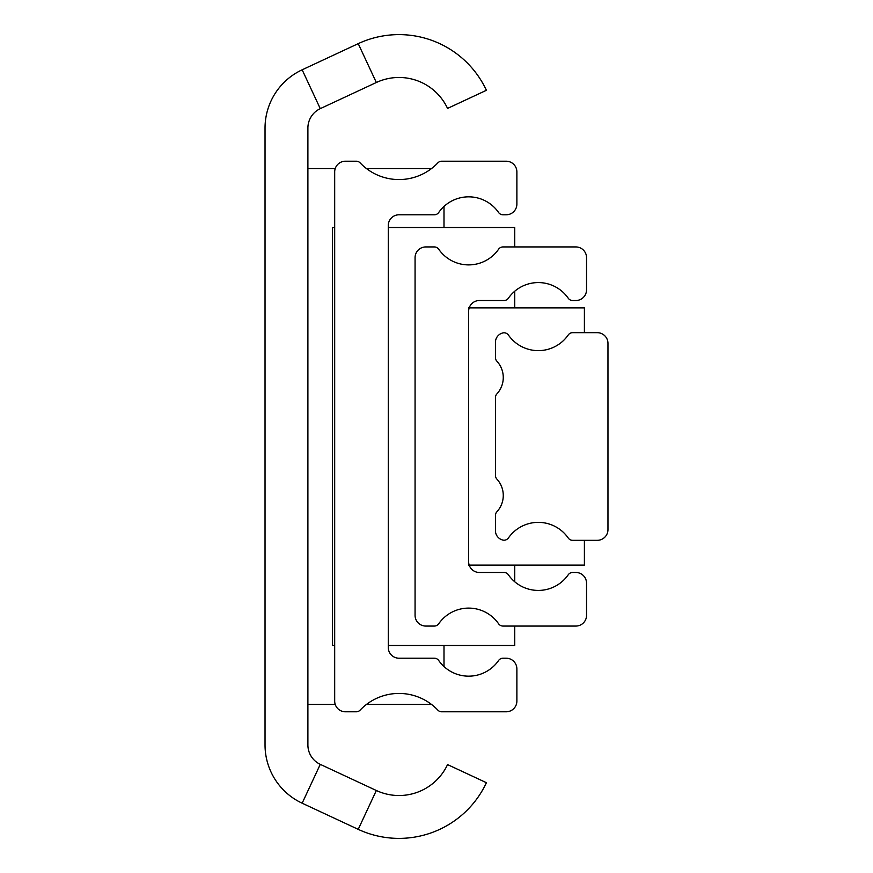 <?xml version="1.0" encoding="UTF-8"?>
<svg xmlns="http://www.w3.org/2000/svg" width="873" height="873" viewBox="0 0 873 873"><rect width="100%" height="100%" fill="white"/><g stroke="black" fill="none" stroke-linecap="round" stroke-linejoin="round"><path stroke-width="1.31" d="M307.896 744.931A21.432 21.432 0 0 0 320.271 764.355L376.339 790.501A53.58 53.58 0 0 0 447.554 764.584L486.403 782.699A96.456 96.456 0 0 1 358.225 829.35L302.156 803.204A64.296 64.296 0 0 1 265.032 744.931L265.032 128.069A64.296 64.296 0 0 1 302.156 69.796L358.225 43.65A96.456 96.456 0 0 1 486.403 90.301L447.554 108.416A53.58 53.58 0 0 0 376.339 82.498L320.271 108.645A21.432 21.432 0 0 0 307.896 128.069L307.896 744.931M431.491 168.576L366.485 168.576M335.221 168.576L307.896 168.576M307.896 704.424L335.221 704.424M366.485 704.424L431.491 704.424M443.997 666.557L443.997 645.485M443.997 227.515L443.997 206.443M345.402 161.21A10.716 10.716 0 0 0 334.686 171.926L334.686 701.074A10.716 10.716 0 0 0 345.402 711.79L356.249 711.79A5.358 5.358 0 0 0 360.134 710.12A53.58 53.58 0 0 1 437.842 710.12A5.358 5.358 0 0 0 441.727 711.79L506.165 711.79A10.716 10.716 0 0 0 516.881 701.074L516.881 668.925A10.716 10.716 0 0 0 506.165 658.209L502.979 658.209A5.358 5.358 0 0 0 498.581 660.512A36.437 36.437 0 0 1 438.726 660.512A5.358 5.358 0 0 0 434.328 658.209L398.994 658.209A10.716 10.716 0 0 1 388.278 647.493L388.278 225.507A10.716 10.716 0 0 1 398.994 214.791L434.328 214.791A5.358 5.358 0 0 0 438.726 212.488A36.437 36.437 0 0 1 498.581 212.488A5.358 5.358 0 0 0 502.979 214.791L506.165 214.791A10.716 10.716 0 0 0 516.881 204.075L516.881 171.926A10.716 10.716 0 0 0 506.165 161.21L441.727 161.21A5.358 5.358 0 0 0 437.842 162.88A53.58 53.58 0 0 1 360.134 162.88A5.358 5.358 0 0 0 356.249 161.21L345.402 161.21M334.686 645.485L332.548 645.485L332.548 227.515L334.686 227.515M388.278 645.485L514.732 645.485L514.732 626.061M388.278 227.515L514.732 227.515L514.732 246.939M514.732 291.233L514.732 307.896M514.732 565.104L514.732 581.767M468.648 311.246A10.716 10.716 0 0 1 479.364 300.53L503.983 300.53A5.358 5.358 0 0 0 508.381 298.228A36.437 36.437 0 0 1 568.236 298.228A5.358 5.358 0 0 0 572.633 300.53L575.82 300.53A10.716 10.716 0 0 0 586.536 289.814L586.536 257.655A10.716 10.716 0 0 0 575.82 246.939L502.979 246.939A5.358 5.358 0 0 0 498.581 249.242A36.437 36.437 0 0 1 438.726 249.242A5.358 5.358 0 0 0 434.328 246.939L425.784 246.939A10.716 10.716 0 0 0 415.068 257.655L415.068 615.345A10.716 10.716 0 0 0 425.784 626.061L434.328 626.061A5.358 5.358 0 0 0 438.726 623.759A36.437 36.437 0 0 1 498.581 623.759A5.358 5.358 0 0 0 502.979 626.061L575.82 626.061A10.716 10.716 0 0 0 586.536 615.345L586.536 583.186A10.716 10.716 0 0 0 575.82 572.47L572.633 572.47A5.358 5.358 0 0 0 568.236 574.772A36.437 36.437 0 0 1 508.381 574.772A5.358 5.358 0 0 0 503.983 572.47L479.364 572.47A10.716 10.716 0 0 1 468.648 561.754L468.648 307.896M469.183 307.896L584.397 307.896L584.397 332.678M584.397 540.322L584.397 565.104L469.183 565.104M468.648 561.754L468.648 565.104M496.868 361.193A24.117 24.117 0 0 1 496.868 393.919A5.358 5.358 0 0 0 495.438 397.553L495.438 475.447A5.358 5.358 0 0 0 496.868 479.081A24.117 24.117 0 0 1 496.868 511.807A5.358 5.358 0 0 0 495.438 515.441L495.438 530.675A9.647 9.647 0 0 0 502.793 540.049A5.358 5.358 0 0 0 508.457 537.91A36.437 36.437 0 0 1 568.236 538.019A5.358 5.358 0 0 0 572.633 540.322L597.252 540.322A10.716 10.716 0 0 0 607.968 529.605L607.968 343.395A10.716 10.716 0 0 0 597.252 332.678L572.633 332.678A5.358 5.358 0 0 0 568.236 334.981A36.437 36.437 0 0 1 508.457 335.09A5.358 5.358 0 0 0 502.793 332.951A9.647 9.647 0 0 0 495.438 342.325L495.438 357.559A5.358 5.358 0 0 0 496.868 361.193M320.271 764.355L302.156 803.204M320.271 108.645L302.156 69.796M376.339 82.498L358.225 43.65M376.339 790.501L358.225 829.35"/></g></svg>
